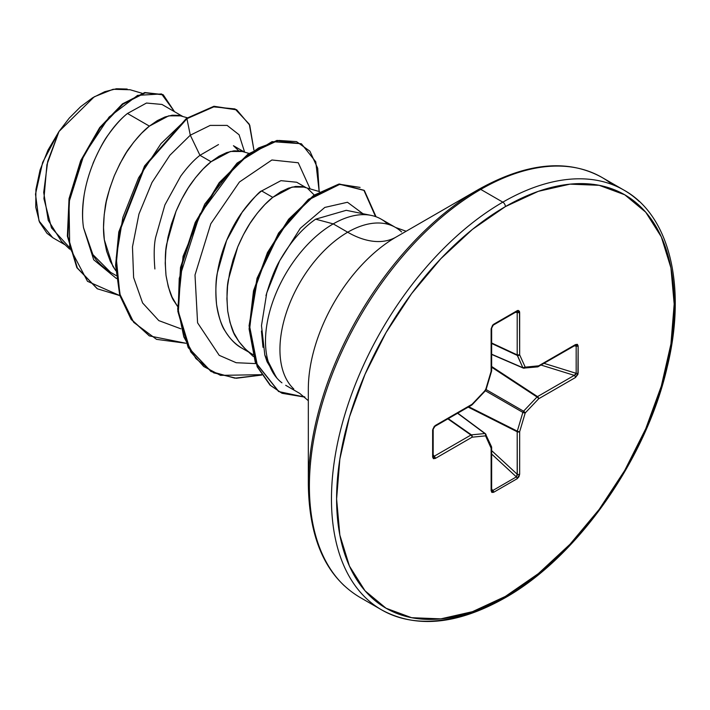 <?xml version="1.0" encoding="UTF-8"?>
<svg xmlns="http://www.w3.org/2000/svg" width="710" height="710" viewBox="0 0 710 710"><rect width="100%" height="100%" fill="white"/><g stroke="black" fill="none" stroke-linecap="round" stroke-linejoin="round"><path stroke-width="1.06" d="M308.326 389.142A124.206 71.71 120 0 1 396.153 237.025A96.933 55.966 60 0 1 347.687 232.223A96.933 55.966 -120 0 0 396.153 237.025L478.93 189.233A3.639 2.094 60 0 1 480.75 189.41L502.822 202.155A242.341 139.914 120 0 0 349.284 400.813A242.341 139.914 120 0 0 366.475 598.592A242.341 139.914 -60 0 1 349.284 400.813A242.341 139.914 -60 0 1 502.822 202.155L480.75 189.41A242.341 139.914 120 0 0 327.212 388.068A242.341 139.914 120 0 0 344.403 585.848A242.341 139.914 -60 0 1 327.212 388.068A242.341 139.914 -60 0 1 480.75 189.41A3.639 2.094 -120 0 0 478.939 189.233A241.276 139.302 120 0 0 308.326 484.726A241.276 139.302 -60 0 1 478.939 189.233L396.153 237.025A124.206 71.71 120 0 0 308.326 389.142L308.326 484.726C309.24 539.653 326.325 577.123 359.588 597.154L381.652 609.89C416.22 628.625 457.213 624.685 504.641 598.068A3.639 2.094 -120 0 0 505.396 596.409A238.702 137.82 -60 0 1 336.602 498.953A238.702 137.82 -60 0 1 505.396 206.601A3.639 2.094 -120 0 0 502.822 202.155A242.341 139.914 -60 0 1 639.169 201.454A242.341 139.914 120 0 0 502.822 202.155A3.639 2.094 60 0 1 505.396 206.601A238.702 137.82 -60 0 1 674.18 304.058A238.702 137.82 -60 0 1 505.396 596.409A3.639 2.094 60 0 1 504.641 598.068A3.639 2.094 60 0 1 502.822 597.891A242.341 139.914 -60 0 1 366.475 598.592M371.197 215.405L346.24 210.311L315.657 219.177L333.238 223.881L347.687 232.223A95.814 55.318 -60 0 0 286.982 310.767A95.814 55.318 -60 0 0 293.78 388.965A95.814 55.318 -60 0 1 286.982 310.767A95.814 55.318 -60 0 1 347.687 232.223A95.814 55.318 -60 0 1 401.594 231.948A95.814 55.318 -60 0 0 347.687 232.223L333.238 223.881A95.814 55.318 -60 0 1 380.045 218.529M387.82 224.262A95.814 55.318 120 0 0 333.238 223.881A95.814 55.318 120 0 0 271.646 305.087A95.814 55.318 120 0 0 281.932 382.823A95.814 55.318 -60 0 1 276.226 377.294A95.814 55.318 -60 0 1 273.785 298.928A95.814 55.318 -60 0 1 333.238 223.881L315.657 219.177C302.14 228.505 290.115 242.421 279.589 260.916C275.054 268.593 270.519 280.175 265.966 295.671M253.133 354.645C247.009 351.432 241.347 345.655 236.164 337.33C233.004 333.274 230.182 324.505 227.706 311.033C226.596 296.771 226.845 286.228 228.451 279.42L237.708 246.965C242.749 235.25 248.003 225.682 253.479 218.263C260.401 208.855 266.836 201.888 272.773 197.353L261.653 190.937C255.706 195.481 249.281 202.439 242.385 211.811L226.623 240.459L217.349 272.88C215.716 280.122 215.449 290.665 216.568 304.501C218.893 317.574 221.697 326.351 224.999 330.825C230.12 339.123 235.764 344.9 241.924 348.175L248.633 352.045M84.02 195.933C82.316 208.545 82.156 219.168 83.54 227.795L92.815 254.579C95.513 260.224 101.441 266.152 110.6 272.347L116.138 275.551M182.683 116.413L161.951 104.441L146.464 103.048L127.48 113.476L149.393 126.123L141.476 133.338L133.782 142.115L126.557 152.26L120.008 163.548L114.328 175.725L109.713 188.514L106.296 201.613L104.201 214.722L103.527 227.555L104.326 239.802L106.615 251.189L110.369 261.457L115.783 270.696L112.783 266.099L104.326 239.802C103.03 231.3 103.278 220.757 105.071 208.181C105.666 201.471 108.754 190.653 114.328 175.725C120.877 161.365 126.132 151.798 130.099 147.032C137.154 137.491 143.58 130.525 149.393 126.123L127.48 113.476C121.721 117.958 115.384 124.978 108.479 134.527C104.29 139.826 99.134 149.428 93.001 163.353M218.494 144.565L199.963 155.321L211.083 161.738L203.166 168.953L195.472 177.731L188.248 187.875L181.698 199.173L176.018 211.34L171.403 224.129L167.977 237.229L165.891 250.337L165.217 263.17L166.016 275.418L168.305 286.805L172.06 297.073L177.473 306.312L174.474 301.714C171.314 297.65 168.492 288.89 166.016 275.418C164.906 261.147 165.155 250.612 166.761 243.805L176.018 211.34C181.059 199.634 186.313 190.067 191.789 182.648C198.711 173.24 205.146 166.273 211.083 161.738L199.963 155.321C193.999 159.883 187.564 166.859 180.659 176.24L164.889 204.941L155.641 237.38C154.008 244.675 153.759 255.201 154.887 268.975M187.334 117.78L178.778 115.375L172.228 115.206L165.004 116.973L157.309 120.629L149.393 126.123L168.687 115.854L180.81 115.863M233.43 145.71L244.373 152.029M248.988 153.387L240.468 150.99L233.918 150.831L226.694 152.588L218.999 156.244L211.083 161.738L230.377 151.47L242.5 151.478M306.063 187.644L296.709 182.248L280.938 180.659L261.653 190.937L272.773 197.353L292.067 187.085L304.191 187.094M307.829 188.665L314.228 194.993M142.035 93.258L130.063 89.744L113.103 89.282L94.261 96.791L59.001 131.483L47.712 161.374L43.7 192.437L48.253 220.366L61.379 241.258L69.66 249.148M69.189 247.195L51.493 227.866L43.931 198.702L46.922 164.658L59.001 131.483L42.653 162.395L35.5 194.149L39.014 220.925L52.735 237.69L65.169 244.87M127.48 113.476C100.642 134.643 77.328 187.351 83.54 227.795L93.693 259.771L116.449 278.533L93.693 259.771L83.54 227.795L92.886 254.588L110.6 272.347M244.613 152.1L239.092 134.767L227.129 125.404L210.187 125.404L190.298 135.193L186.925 118.703L213.186 106.828L235.01 108.932L249.281 124.179L253.923 150.085L249.742 125.217L236.767 109.864L214.376 106.606L186.925 118.703L186.41 118.41L213.861 106.305L236.51 109.713L214.038 106.278L186.41 118.41L144.591 165.9L118.818 231.859L115.597 265.22L119.724 295.174L131.084 319.296L149.215 335.777L131.252 319.518L119.795 295.431L115.606 265.469L118.774 232.072L144.529 165.998L186.41 118.41L186.925 118.703L160.948 143.686L138.548 177.891L122.865 217.42L116.227 257.695L119.848 294.064L133.711 322.358L156.555 339.362L186.011 343.267L149.473 335.928L131.599 319.589L120.238 295.475L116.112 265.522L119.333 232.161L145.106 166.202L186.925 118.703L190.298 135.193L169.876 155.268L152.002 182.47L138.947 214.065L132.468 246.867L133.613 277.53L142.603 302.957L158.827 320.618L180.873 328.81L158.827 320.618L142.603 302.957L133.613 277.53L132.468 246.867L138.947 214.065L152.002 182.47L169.876 155.268L190.298 135.193L210.187 125.404L227.129 125.404L239.092 134.767L244.613 152.1M119.848 295.608L87.499 281.311L69.722 247.559L69.003 202.137L83.807 155.241L109.1 117.052L137.589 95.371L161.525 93.942L174.509 111.692L163.291 94.847L145.275 92.841L122.937 104.184L100.208 127.88L81.189 160.975L69.536 198.969L67.885 236.457L77.363 267.981L97.421 288.819L119.848 295.608M97.163 288.668L76.849 267.679L67.37 236.164L69.03 198.667L80.674 160.673L99.693 127.578L122.422 103.882L144.76 92.54L163.291 94.847M162.794 94.554L144.778 92.54L122.439 103.882L99.702 127.569L80.674 160.673L69.03 198.667L67.37 236.164L76.849 267.688L97.421 288.819M319.544 191.611L302.158 186.606L295.608 186.446L288.375 188.203L280.69 191.86L272.773 197.353L264.848 204.569L257.162 213.346L249.938 223.499L243.388 234.788L237.708 246.965L233.084 259.745L229.667 272.844L227.582 285.952L226.907 298.786L227.706 311.033L229.996 322.42L233.75 332.688L238.924 341.608L244.808 348.397L253.284 356.473M261.431 331.055L262.993 347.305M264.741 354.822L267.067 361.745L276.9 378.084M276.288 377.365L264.821 355.009L261.484 325.624L266.765 292.911L279.589 260.916L300.321 228.283L324.807 207.426L347.465 202.261L362.934 213.719L347.465 202.261L324.807 207.426L300.321 228.283L279.589 260.916C290.115 242.421 302.14 228.505 315.657 219.177M255.804 363.6L236.181 362.721L219.221 355.337L197.584 322.819L195.001 275.001L210.799 223.792L239.421 182.017L271.903 159.99L298.262 162.767L310.119 188.833L298.262 162.767L271.903 159.99L239.421 182.017L210.799 223.792L195.001 275.001L197.584 322.819L219.221 355.337L236.181 362.721L255.804 363.6M319.172 191.496L317.707 168.297L309.888 151.186L296.531 141.609L278.906 140.447L258.591 147.92L237.397 163.557L199.776 214.411L179.248 278.391L178.174 309.489L183.792 336.877L195.871 358.541L213.737 372.856L236.35 378.252L261.706 375.066L234.815 378.164L211.163 371.543L188.727 347.944L178.352 311.628L181.023 267.776L195.738 222.727L219.674 183.011L248.606 154.319L277.539 140.695L301.484 143.864L315.764 161.8L319.172 191.496M376.052 216.763L364.345 190.475L339.824 184.316L308.877 199.67L279.057 233.412L257.535 278.613L249.583 326.112L257.695 367.088L270.545 385.423L282.083 393.296L304.945 397.139L278.808 391.592L255.769 362.526L249.609 329.289L254.011 291.144L267.972 252.858L289.183 219.523L314.273 195.623L339.256 184.414L360.077 187.404L338.741 184.112L313.758 195.321L288.668 219.221L267.457 252.565L253.497 290.851L249.095 328.987L255.263 362.224L278.551 391.441M301.484 143.864L277.024 140.402L248.092 154.026L219.159 182.71L195.223 222.434L180.509 267.475L177.837 311.326L188.221 347.651L210.905 371.401M304.59 396.828L281.613 393.02L270.048 385.157L257.189 366.804L249.068 325.81L257.029 278.284L278.577 233.066L308.415 199.332L339.38 184.005L363.884 190.227L375.555 216.585M261.466 374.685L220.517 375.359L203.726 366.511L190.706 351.858L177.66 309.223L183.056 256.372L204.746 204.107L237.06 163.105L272.063 141.627L301.226 143.722M199.963 155.321L190.298 135.193L199.963 155.321M242.944 348.761L241.924 348.175C227.812 339.575 219.354 325.02 216.568 304.501C212.112 264.972 229.792 229.809 241.098 213.639C253.15 198.436 260.002 190.866 261.653 190.937M612.455 184.653A242.341 139.914 120 0 0 480.75 189.41A242.341 139.914 -60 0 1 569.429 166.77M505.396 206.601L538.322 191.336L569.988 184.147L599.169 185.31L624.747 194.78L645.736 212.201L661.329 236.892L670.941 267.91L674.18 304.058L670.941 343.951L661.329 386.062L645.736 428.76L624.747 470.41L599.169 509.416L569.988 544.277L538.322 573.653L505.396 596.409L472.461 611.674L440.803 618.863L411.614 617.7L386.036 608.23L365.046 590.818L349.453 566.118L339.85 535.109L336.602 498.953L339.85 459.059L349.453 416.947L365.046 374.25L386.036 332.599L411.614 293.594L440.803 258.733L472.461 229.357L505.396 206.601M491.657 354.432L523.217 368.073A1.819 1.047 -66.6 0 1 522.871 367.718L491.657 354.228L523.563 368.126L525.222 367.15L519.658 354.84L519.658 312.373L517.164 310.705L493.619 324.292L491.125 328.845L491.125 371.312L485.56 390.056L472.106 404.247L435.328 425.485L432.639 429.914L432.639 457.098L435.328 458.429A1.819 1.047 -120 0 0 434.156 456.273A1.819 1.047 60 0 1 435.328 458.429L472.106 437.191A1.819 1.047 -120 0 0 470.934 435.035A1.819 1.047 60 0 1 472.106 437.191A1.819 1.367 -95.7 0 0 471.422 434.866L484.877 433.535L471.422 434.866A1.819 0.976 125 0 0 470.934 435.035L447.859 418.864L470.934 435.035L434.156 456.273L433.171 454.728L434.156 456.273L470.934 435.035A1.819 0.976 -55 0 1 471.422 434.866L448.258 418.634L471.422 434.866A1.819 1.367 84.3 0 1 472.106 437.191L485.56 435.86L491.125 448.17L491.125 490.637L491.853 492.421L493.619 492.305L517.164 478.717L518.93 476.792L519.658 474.173L519.658 431.707L525.222 412.954L538.677 398.763L575.455 377.525L577.94 374.321L578.144 345.912L577.363 344.323L575.455 344.59L538.677 365.819L525.222 367.15L519.658 354.84L519.471 311.282L518.122 310.385L517.164 310.705L492.66 325.082L491.125 328.845L491.125 371.312L485.56 390.056L472.106 404.247L434.298 426.302L432.639 429.914L432.639 457.098L433.428 458.687L435.328 458.429L472.106 437.191L485.56 435.86L491.125 448.17L491.125 490.637L493.619 492.305L517.164 478.717L519.658 474.173L519.658 431.707L525.222 412.954L538.677 398.763L575.455 377.525L578.144 373.096L578.144 345.912L575.455 344.59A1.819 1.047 60 0 1 575.073 345.415A1.819 1.047 -120 0 0 575.455 344.59L538.677 365.819A1.819 1.047 60 0 1 538.304 366.653L537.009 366.786L538.677 365.819L525.222 367.15A1.819 1.367 84.3 0 1 524.14 368.215A1.819 1.367 84.3 0 1 523.563 368.126L537.568 366.884M127.17 89.052L116.449 88.759L104.76 91.696L92.637 97.776L80.665 106.677L69.252 118.109L59.001 131.483L47.96 150.156L40.088 169.93L35.926 189.41L35.748 207.231L39.538 222.186L47.011 233.341L53.09 237.903M238.649 150.742L233.501 145.754M522.871 367.718A1.819 1.367 -24.3 0 0 525.222 367.15L522.871 367.718L517.297 355.408L491.657 343.462L517.297 355.408A1.819 0.976 -65 0 1 517.199 354.902L517.199 312.435L515.38 312.356L517.199 312.435L517.199 354.902L491.657 343.001L517.199 354.902L522.871 367.718L523.563 368.126M484.877 433.535L457.577 413.255L484.877 433.535A1.819 1.047 -53.4 0 1 485.356 433.659A1.819 1.047 126.6 0 0 484.877 433.535A1.819 1.367 84.3 0 1 485.56 435.86A1.819 1.367 -24.3 0 0 485.933 434.387A1.819 1.367 155.7 0 1 485.56 435.86A1.819 1.367 -95.7 0 0 484.877 433.535M491.231 489.226A1.819 1.047 180 0 1 491.657 489.9L492.829 490.477A1.819 1.047 60 0 1 493.619 492.305A1.819 1.047 -120 0 0 492.829 490.477L491.657 489.057L492.829 490.477L516.365 476.889L491.657 454.045L516.365 476.889A1.819 1.047 60 0 1 517.164 478.717A1.819 1.047 -120 0 0 516.365 476.889L492.829 490.477L491.879 490.459M491.657 450.619L517.199 474.227L517.199 431.769L468.201 407.123L517.199 431.769A1.819 0.932 -63.3 0 1 517.297 431.139L522.871 412.395L485.4 390.766L522.871 412.395A1.819 0.905 -60 0 1 523.563 411.196L537.009 396.996L491.657 367.212L537.009 396.996A1.819 0.932 -56.7 0 1 537.505 396.606L574.275 375.368L541.064 365.055L574.275 375.368A1.819 1.047 60 0 1 575.455 377.525A1.819 1.047 -120 0 0 574.275 375.368L537.505 396.606L491.657 366.493L537.505 396.606A1.819 1.047 60 0 1 538.677 398.763A1.819 1.047 -120 0 0 537.505 396.606A1.819 0.932 123.3 0 0 537.009 396.996A1.819 0.568 43.4 0 1 538.677 398.763A1.819 0.568 -136.6 0 0 537.009 396.996L523.563 411.196L486.093 389.568L523.563 411.196A1.819 0.568 43.4 0 1 525.222 412.954A1.819 0.568 -136.6 0 0 523.563 411.196A1.819 0.905 120 0 0 522.871 412.395A1.819 0.568 16.6 0 0 525.222 412.954A1.819 0.568 -163.4 0 1 522.871 412.395L517.297 431.139L468.822 406.759L517.297 431.139A1.819 0.568 16.6 0 0 519.658 431.707A1.819 0.568 -163.4 0 1 517.297 431.139A1.819 0.932 116.7 0 0 517.199 431.769A1.819 1.047 0 0 0 519.658 431.707A1.819 1.047 180 0 1 517.199 431.769L517.297 475.061L516.365 476.889L517.199 474.227A1.819 1.047 0 0 0 519.658 474.173A1.819 1.047 180 0 1 517.199 474.227L491.657 450.619M544.029 363.342L576.165 373.327L576.165 346.143L574.346 345.841L576.165 346.143A1.819 1.047 0 0 0 578.144 345.912A1.819 1.047 180 0 1 576.165 346.143L576.165 373.327L575.668 374.534L574.275 375.368L576.165 373.327A1.819 1.047 0 0 0 578.144 373.096A1.819 1.047 180 0 1 576.165 373.327L544.029 363.342M575.668 345.326L576.165 346.143L575.419 345.264M517.297 311.894L517.199 312.435A1.819 1.047 0 0 0 519.658 312.373A1.819 1.047 180 0 1 517.199 312.435L516.365 311.619A1.819 1.047 -120 0 0 516.791 311.539A1.819 1.047 -120 0 0 517.164 310.705A1.819 1.047 60 0 1 516.791 311.539L516.951 311.459M433.038 428.769A1.819 1.047 180 0 1 433.171 429.177A1.819 1.047 180 0 1 432.639 429.914A1.819 1.047 0 0 0 433.171 429.177L433.171 456.353A1.819 1.047 180 0 1 432.639 457.098A1.819 1.047 0 0 0 433.171 456.361A1.819 1.047 180 0 0 433.038 455.953L434.156 456.273L433.739 456.619M575.402 345.255L538.02 366.733M537.505 366.617L538.677 365.819A1.819 1.367 -95.7 0 1 537.585 366.884M519.658 354.84A1.819 1.367 155.7 0 1 517.297 355.408L519.658 354.84L517.199 354.902A1.819 1.047 0 0 0 519.658 354.84M493.619 324.292A1.819 1.047 60 0 1 493.246 325.127A1.819 1.047 -120 0 0 493.619 324.292M491.125 328.845A1.819 1.047 0 0 0 491.657 328.1A1.819 1.047 180 0 1 491.125 328.845M491.125 371.312A1.819 1.047 0 0 0 491.657 370.567L491.586 371.082A1.819 0.568 -163.4 0 1 491.125 371.312L491.231 369.892M491.657 489.9A1.819 1.047 180 0 1 491.125 490.637A1.819 1.047 0 0 0 491.657 489.9L491.657 447.433A1.819 1.047 180 0 1 491.125 448.17A1.819 1.047 0 0 0 491.657 447.433A1.819 1.047 0 0 0 491.595 447.149M485.569 389.257L485.56 390.056A1.819 0.568 16.6 0 0 486.013 389.825L485.596 390.562A1.819 0.568 -136.6 0 0 485.56 390.056L484.877 390.456M491.134 446.244A1.819 1.367 155.7 0 1 491.506 446.696A1.819 1.367 155.7 0 1 491.125 448.17A1.819 1.367 -24.3 0 0 491.506 446.696L485.356 433.659L457.755 413.149M472.106 404.247L471.422 404.656L472.106 404.247A1.819 0.568 43.4 0 1 472.141 404.762L471.733 405.082A1.819 1.047 -120 0 0 472.106 404.247L470.934 405.055M485.933 434.387A1.819 1.367 -24.3 0 0 485.569 433.934A1.819 1.047 126.6 0 0 485.356 433.659M435.328 425.485A1.819 1.047 60 0 1 434.955 426.311A1.819 1.047 -120 0 0 435.328 425.485M471.733 405.082L434.955 426.32L433.171 429.177A1.819 1.047 0 0 0 433.171 429.168M406.164 231.247L395.594 227.484L381.146 219.141M308.326 400.697L299.78 393.429L285.695 385.299M236.767 109.864L236.252 109.562M276.643 377.8L277.122 378.341M148.958 335.635L149.473 335.928M210.648 371.25L211.163 371.543M278.293 391.29L278.808 391.592M478.939 189.233C526.882 162.572 567.876 158.632 601.92 177.411L623.992 190.147C669.77 215.52 686.996 286.875 667.116 367.452C646.064 459.645 576.973 557.572 504.641 598.068M523.217 368.073L524.122 368.215M516.782 311.539L493.246 325.127L491.657 328.1L491.657 370.567M491.586 371.082L486.013 389.825M491.657 447.433L491.497 446.679M485.596 390.562L472.141 404.762"/></g></svg>
